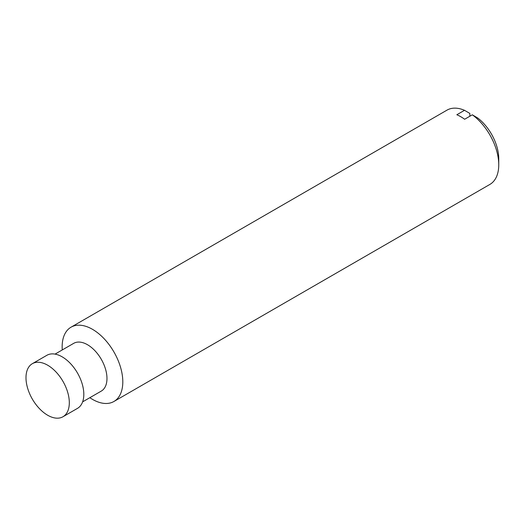 <?xml version="1.0" encoding="UTF-8"?>
<svg xmlns="http://www.w3.org/2000/svg" width="525" height="525" viewBox="0 0 525 525"><rect width="100%" height="100%" fill="white"/><g stroke="black" fill="none" stroke-linecap="round" stroke-linejoin="round"><path stroke-width="0.79" d="M89.841 397.701A42.892 24.76 -120 0 0 113.925 401.481L489.864 184.433A42.892 24.76 -120 0 0 498.75 164.798L498.75 158.662A35.372 20.422 -120 0 0 477.638 117.941L472.323 114.811L464.638 119.247A42.892 24.76 60 0 0 456.842 114.745L464.527 110.309L469.842 113.439L469.842 116.242M69.313 402.727A30.634 17.686 -120 0 0 55.945 371.897A30.634 17.686 -120 0 0 32.333 363.687A30.634 17.686 -120 0 0 28.389 390.541A51.391 51.391 0 0 0 37.741 406.737A30.634 17.686 -120 0 0 62.967 416.752A30.634 17.686 -120 0 0 69.313 402.727M62.967 416.752L77.47 408.378A30.634 17.686 -120 0 0 83.816 394.354A30.634 17.686 -120 0 0 70.442 363.523A30.634 17.686 -120 0 0 46.837 355.313L32.333 363.687M82.615 401.868L101.259 391.105A27.569 15.921 -120 0 0 106.975 378.479A27.569 15.921 -120 0 0 94.94 350.733A27.569 15.921 -120 0 0 73.69 343.35L55.04 354.113M113.925 401.481A42.892 24.76 -120 0 0 122.804 381.846A42.892 24.76 -120 0 0 104.088 338.684A42.892 24.76 -120 0 0 71.032 327.193A42.892 24.76 -120 0 0 62.265 349.945M498.75 164.798A42.892 24.76 -120 0 0 472.323 114.811M464.527 110.309A42.892 24.76 -120 0 0 446.978 110.145L71.032 327.193"/></g></svg>
